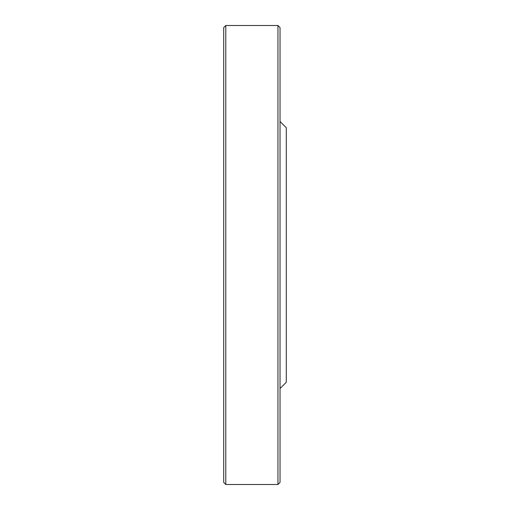 <?xml version="1.0" encoding="UTF-8"?>
<svg xmlns="http://www.w3.org/2000/svg" width="510" height="510" viewBox="0 0 510 510"><rect width="100%" height="100%" fill="white"/><g stroke="black" fill="none" stroke-linecap="round" stroke-linejoin="round"><path stroke-width="0.76" d="M277.95 484.5L277.95 25.5L225.79 25.5L225.79 484.5L277.95 484.5L280.035 482.415L280.035 27.585L277.95 25.5M280.035 121.476L286.295 127.73L286.295 382.27L280.035 388.524M225.79 484.5L223.705 482.415L223.705 27.585L225.79 25.5"/></g></svg>
